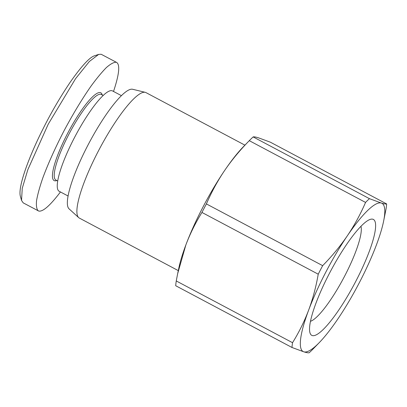 <?xml version="1.0" encoding="UTF-8"?>
<svg xmlns="http://www.w3.org/2000/svg" width="407" height="407" viewBox="0 0 407 407"><rect width="100%" height="100%" fill="white"/><g stroke="black" fill="none" stroke-linecap="round" stroke-linejoin="round"><path stroke-width="0.61" d="M178.297 270.624L79.324 218.066A71.032 14.632 -62 0 1 78.688 217.618A71.032 14.632 -62 0 1 98.402 150.972A71.032 14.632 -62 0 1 145.223 92.323A71.032 14.632 -62 0 1 145.95 92.598L244.928 145.157M78.688 217.618L69.073 208.857A67.801 13.965 -62 0 1 87.887 145.243A67.801 13.965 -62 0 1 132.58 89.26L145.223 92.323M204.146 208.17A94.276 19.419 -62 0 1 206.39 203.912L322.665 265.659C331.964 256.212 340.196 246.245 347.364 235.765A83.944 17.292 118 0 0 325.742 272.278A83.944 17.292 118 0 0 308.628 310.17C312.856 298.774 316.056 286.777 318.228 274.191L201.948 212.444A94.276 19.419 -62 0 1 204.146 208.17M201.948 212.444C195.36 223.112 189.993 233.954 185.851 244.973A83.944 17.292 -62 0 1 202.966 207.077A83.944 17.292 -62 0 1 224.583 170.569C217.694 180.744 211.63 191.86 206.39 203.912M360.948 226.292A54.991 11.325 -62 0 1 344.663 276.068A54.991 11.325 -62 0 1 310.495 321.306M355.723 281.461A65.644 13.523 118 0 0 370.029 219.459A65.644 13.523 118 0 0 329.411 273.402A65.644 13.523 118 0 0 309.92 332.651A65.644 13.523 118 0 0 355.723 281.461M322.665 265.659A94.276 19.419 118 0 0 320.421 269.917A94.276 19.419 118 0 0 318.228 274.191M292.536 342.699A94.276 19.419 118 0 0 291.982 347.476L175.707 285.729A94.276 19.419 -62 0 1 176.256 280.952L292.536 342.699C298.957 332.366 304.324 321.525 308.628 310.17A83.944 17.292 118 0 0 303.836 351.836A83.944 17.292 118 0 0 319.281 342.608A83.944 17.292 118 0 0 337.769 319.098A83.944 17.292 118 0 0 359.391 282.585A83.944 17.292 118 0 0 376.506 244.693A83.944 17.292 118 0 0 383.516 221.637A83.944 17.292 118 0 0 381.298 203.027C384.116 203.882 385.897 204.182 386.65 203.938L270.37 142.191L258.521 137.831C255.764 136.986 253.978 136.681 253.169 136.92L369.449 198.667A94.276 19.419 118 0 0 365.557 202.421L249.282 140.669A94.276 19.419 -62 0 1 253.169 136.92M68.096 196.016L59.198 191.295A56.822 11.706 -62 0 1 74.461 137.617A56.822 11.706 -62 0 1 112.5 90.919L121.398 95.645M57.728 181.008L55.881 180.026A48.428 9.977 -62 0 1 68.89 134.279A48.428 9.977 -62 0 1 101.307 94.48L103.154 95.462M102.249 94.979L102.177 94.745A49.72 10.241 118 0 0 67.511 133.608A49.72 10.241 118 0 0 56.583 180.601L56.817 180.525M60.455 191.962C50.107 205.566 42.872 211.93 38.746 211.065L23.219 202.874L21.535 200.437L22.248 188.324L27.829 169.683L48.224 124.196L75.529 78.719L89.377 61.472L98.657 54.411L101.145 54.253L116.667 62.444C120.207 64.84 119.159 74.512 113.522 91.463M38.289 210.877C36.655 209.305 36.07 205.922 36.538 200.732C37.607 194.592 39.672 187.067 42.725 178.164C48.087 163.716 55.143 148.011 63.894 131.049C72.884 114.179 81.873 99.277 90.873 86.33C96.581 78.52 101.74 72.278 106.339 67.598C110.516 63.94 113.807 62.159 116.209 62.256L116.667 62.444M21.535 200.437L20.35 196.23C17.786 186.838 29.014 156.547 43.167 128.607C51.221 112.459 60.322 96.866 70.477 81.817C81.69 65.914 89.703 57.234 94.51 55.784L98.657 54.411M291.982 347.476L303.836 351.836C306.649 352.691 308.435 352.991 309.188 352.747A94.276 19.419 118 0 0 313.075 348.992L319.281 342.608M383.516 221.637L386.101 208.71A94.276 19.419 118 0 0 386.65 203.938M177.65 273.718L178.836 268.03A83.944 17.292 -62 0 1 185.851 244.973L177.65 273.718L176.256 280.952M224.583 170.569A83.944 17.292 -62 0 1 243.076 147.059L249.282 140.669C239.723 150.432 231.491 160.399 224.583 170.569M369.449 198.667L381.298 203.027A83.944 17.292 118 0 0 347.364 235.765C354.441 225.244 360.51 214.128 365.557 202.421"/></g></svg>
